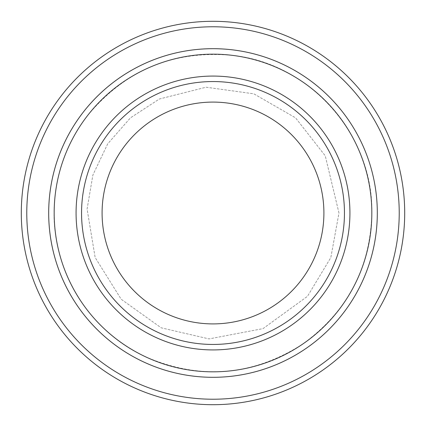 <?xml version="1.0" encoding="UTF-8"?>
<svg xmlns="http://www.w3.org/2000/svg" width="426" height="426" viewBox="0 0 426 426"><rect width="100%" height="100%" fill="white"/><g stroke="black" fill="none" stroke-linecap="round" stroke-linejoin="round"><path stroke-width="0.32" stroke-dasharray="2.13 1.6" d="M344.453 213A131.453 131.453 0 0 0 213 81.547A131.453 131.453 0 0 0 81.547 213A131.453 131.453 0 0 0 213 344.453A131.453 131.453 0 0 0 344.453 213A131.453 131.453 0 0 1 147.274 326.838A131.453 131.453 0 0 1 147.274 99.162A131.453 131.453 0 0 1 344.453 213A131.453 131.453 0 0 0 213 81.547A131.453 131.453 0 0 0 81.547 213A131.453 131.453 0 0 0 213 344.453A131.453 131.453 0 0 0 344.453 213A131.453 131.453 0 0 1 147.274 326.838A131.453 131.453 0 0 1 147.274 99.162A131.453 131.453 0 0 1 344.453 213M377.308 213A164.308 164.308 0 0 1 130.846 355.295A164.308 164.308 0 0 1 130.846 70.705A164.308 164.308 0 0 1 377.308 213A164.314 164.314 0 0 1 130.841 355.3A164.314 164.314 0 0 1 130.841 70.7A164.314 164.314 0 0 1 377.314 213A164.314 164.314 0 0 1 130.841 355.3A164.314 164.314 0 0 1 130.841 70.7A164.314 164.314 0 0 1 377.314 213M399.221 213A186.221 186.221 0 0 1 119.887 374.273A186.221 186.221 0 0 1 119.887 51.727A186.221 186.221 0 0 1 399.221 213M404.7 213A191.7 191.7 0 0 1 117.15 379.018A191.7 191.7 0 0 1 117.15 46.982A191.7 191.7 0 0 1 404.7 213M81.547 213A131.453 131.453 0 0 0 278.726 326.838A131.453 131.453 0 0 0 278.726 99.162A131.453 131.453 0 0 0 81.547 213A131.453 131.453 0 0 0 278.726 326.838A131.453 131.453 0 0 0 278.726 99.162A131.453 131.453 0 0 0 81.547 213M371.839 213C373.474 135.33 310.144 63.517 232.91 55.417C173.824 49.874 125.35 69.949 87.495 115.648C68.81 140.021 57.931 167.493 54.869 198.053C47.813 263.066 85.823 329.697 145.373 356.722C199.847 380.248 252.155 376.131 302.279 344.373C347.158 312.066 370.343 268.279 371.839 213M338.974 213L325.246 155.81L295.553 117.853L253.805 93.816L206.088 87.218L159.361 99.013L130.436 117.858L107.709 143.839L92.889 175.011L87.09 209.044L95.158 257.528L121.17 299.233L161.161 327.812L209.044 338.91L263.028 328.611L307.492 296.31L330.842 257.528L338.974 213L325.246 155.81L295.553 117.853L253.805 93.816L206.088 87.218L159.361 99.013L130.436 117.858L107.709 143.839L92.889 175.011L87.09 209.044L95.158 257.528L121.17 299.233L161.161 327.812L209.044 338.91L263.028 328.611L307.492 296.31L330.842 257.528L338.974 213"/><path stroke-width="0.64" d="M54.166 213A158.834 158.834 0 0 0 292.417 350.55A158.834 158.834 0 0 0 292.417 75.45A158.834 158.834 0 0 0 54.166 213M377.314 213A164.314 164.314 0 0 1 130.841 355.3A164.314 164.314 0 0 1 130.841 70.7A164.314 164.314 0 0 1 377.314 213A164.308 164.308 0 0 0 213 48.692A164.308 164.308 0 0 0 48.692 213A164.308 164.308 0 0 0 213 377.308A164.308 164.308 0 0 0 377.308 213M344.453 213A131.453 131.453 0 0 1 147.274 326.838A131.453 131.453 0 0 1 147.274 99.162A131.453 131.453 0 0 1 344.453 213M323.904 213A110.904 110.904 0 0 1 157.545 309.047A110.904 110.904 0 0 1 157.545 116.953A110.904 110.904 0 0 1 323.904 213M26.779 213A186.221 186.221 0 0 0 306.113 374.273A186.221 186.221 0 0 0 306.113 51.727A186.221 186.221 0 0 0 26.779 213M21.3 213A191.7 191.7 0 0 0 213 404.7A191.7 191.7 0 0 0 404.7 213A191.7 191.7 0 0 0 213 21.3A191.7 191.7 0 0 0 21.3 213M76.073 213A136.927 136.927 0 0 0 281.464 331.582A136.927 136.927 0 0 0 281.464 94.418A136.927 136.927 0 0 0 76.073 213"/></g></svg>
